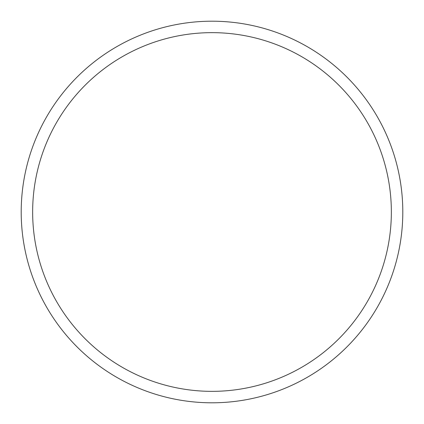 <?xml version="1.0" encoding="UTF-8"?>
<svg xmlns="http://www.w3.org/2000/svg" width="424" height="424" viewBox="0 0 424 424"><rect width="100%" height="100%" fill="white"/><g stroke="black" fill="none" stroke-linecap="round" stroke-linejoin="round"><path stroke-width="0.64" d="M391.352 212A179.352 179.352 0 0 0 212 32.648A179.352 179.352 0 0 0 32.648 212A179.352 179.352 0 0 0 212 391.352A179.352 179.352 0 0 0 391.352 212M21.2 212A190.8 190.8 0 0 1 212 21.2A190.8 190.8 0 0 1 402.8 212A190.8 190.8 0 0 1 212 402.8A190.8 190.8 0 0 1 21.2 212"/></g></svg>
